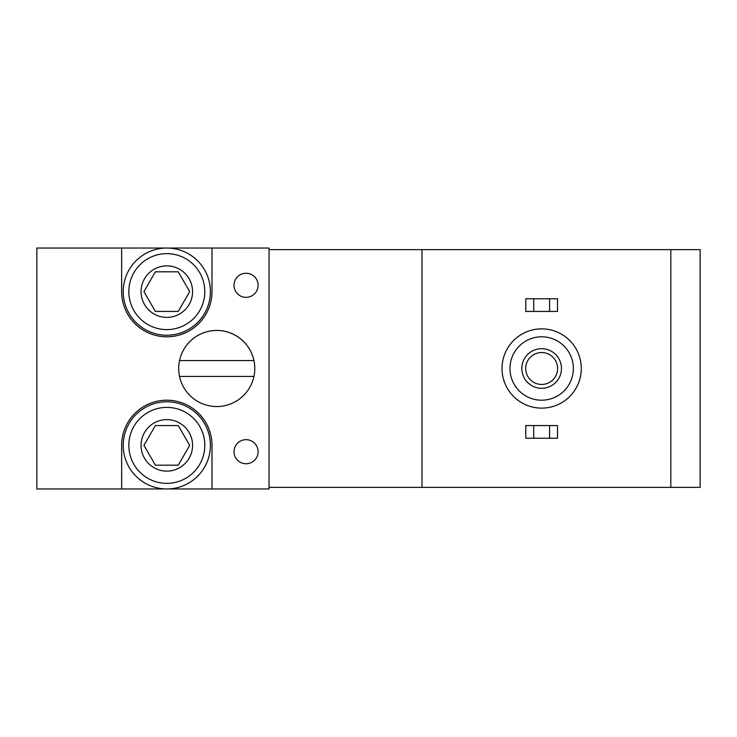 <?xml version="1.0" encoding="UTF-8"?>
<svg xmlns="http://www.w3.org/2000/svg" width="737" height="737" viewBox="0 0 737 737"><rect width="100%" height="100%" fill="white"/><g stroke="black" fill="none" stroke-linecap="round" stroke-linejoin="round"><path stroke-width="1.11" d="M670.827 487.369L700.15 487.369L700.15 249.631L670.827 249.631L670.827 487.369L421.988 487.369L421.988 249.631L670.827 249.631M269.042 249.631L421.988 249.631M421.988 487.369L269.042 487.369M211.989 248.047L269.042 248.047L269.042 488.953L36.85 488.953L36.85 248.047L121.642 248.047L121.642 291.631A45.169 45.169 0 0 0 166.82 336.8A45.169 45.169 0 0 0 211.989 291.631L211.989 248.047L121.642 248.047M253.943 376.423A38.038 38.038 0 0 1 179.533 376.423L253.943 376.423A38.038 38.038 0 0 0 253.943 360.577L179.533 360.577A38.038 38.038 0 0 1 254.781 368.5M211.989 488.953L211.989 445.369A45.169 45.169 0 0 0 166.82 400.2A45.169 45.169 0 0 0 121.642 445.369L121.642 488.953M541.658 408.123A39.623 39.623 0 0 0 575.975 348.684A39.623 39.623 0 0 0 507.342 348.684A39.623 39.623 0 0 0 541.658 408.123M541.658 400.2A31.7 31.7 0 0 0 569.111 352.655A31.7 31.7 0 0 0 514.205 352.655A31.7 31.7 0 0 0 541.658 400.2M521.842 368.5A19.816 19.816 0 0 0 551.562 385.654A19.816 19.816 0 0 0 551.562 351.346A19.816 19.816 0 0 0 521.842 368.5M549.581 438.239L525.803 438.239L525.803 425.562L557.504 425.562L557.504 438.239L549.581 438.239L549.581 425.562M533.726 438.239L533.726 425.562M549.581 311.438L525.803 311.438L525.803 298.761L557.504 298.761L557.504 311.438L549.581 311.438L549.581 298.761M533.726 311.438L533.726 298.761M525.702 368.5A15.956 15.956 0 0 0 549.636 382.319A15.956 15.956 0 0 0 549.636 354.681A15.956 15.956 0 0 0 525.702 368.5M179.533 376.423A38.038 38.038 0 0 1 216.742 330.462A38.038 38.038 0 0 1 253.943 360.577M166.82 419.611A25.758 25.758 0 0 1 191.694 452.039A25.758 25.758 0 0 1 153.941 467.673A25.758 25.758 0 0 1 166.82 419.611M178.253 465.185L155.378 465.185L143.936 445.369L155.378 425.562L178.253 425.562L189.695 445.369L178.253 465.185L189.695 445.369L178.253 425.562L155.378 425.562L143.936 445.369L155.378 465.185L178.253 465.185M166.82 407.386A37.983 37.983 0 0 1 199.709 464.365A37.983 37.983 0 0 1 133.922 464.365A37.983 37.983 0 0 1 166.82 407.386M166.82 401.785A43.584 43.584 0 0 1 204.564 467.166A43.584 43.584 0 0 1 129.067 467.166A43.584 43.584 0 0 1 166.82 401.785M166.82 265.873A25.758 25.758 0 0 1 191.694 298.292A25.758 25.758 0 0 1 153.941 313.934A25.758 25.758 0 0 1 166.82 265.873M178.253 311.438L155.378 311.438L143.936 291.631L155.378 271.815L178.253 271.815L189.695 291.631L178.253 311.438L189.695 291.631L178.253 271.815L155.378 271.815L143.936 291.631L155.378 311.438L178.253 311.438M166.82 253.648A37.983 37.983 0 0 1 199.709 310.618A37.983 37.983 0 0 1 133.922 310.618A37.983 37.983 0 0 1 166.82 253.648M166.82 248.047A43.584 43.584 0 0 1 204.564 313.428A43.584 43.584 0 0 1 129.067 313.428A43.584 43.584 0 0 1 166.82 248.047M246.066 273.243A12.05 12.05 0 0 1 256.494 291.318A12.05 12.05 0 0 1 235.628 291.318A12.05 12.05 0 0 1 246.066 273.243M246.066 439.667A12.05 12.05 0 0 1 256.494 457.732A12.05 12.05 0 0 1 235.628 457.732A12.05 12.05 0 0 1 246.066 439.667"/></g></svg>
